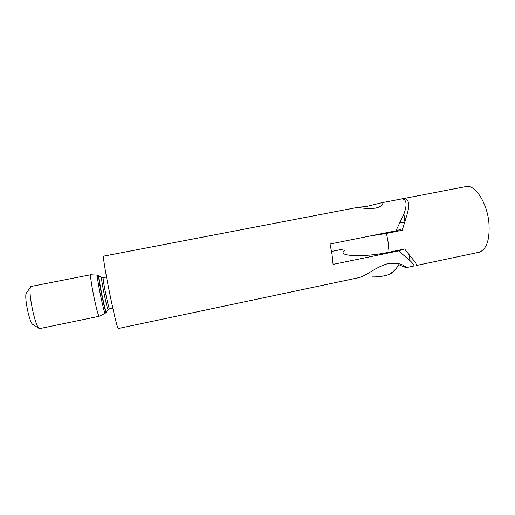 <?xml version="1.0" encoding="UTF-8"?>
<svg xmlns="http://www.w3.org/2000/svg" width="515" height="515" viewBox="0 0 515 515"><rect width="100%" height="100%" fill="white"/><g stroke="black" fill="none" stroke-linecap="round" stroke-linejoin="round"><path stroke-width="0.77" d="M366.403 206.509L358.427 207.23C361.433 208.337 367.053 208.646 375.281 208.169C378.538 207.442 380.81 206.431 382.098 205.137C383.437 203.702 383.237 202.923 381.512 202.801L366.403 206.509M398.784 264.633C403.657 266.841 406.271 267.819 406.631 267.555L403.818 265.656C400.676 263.551 395.475 262.856 388.22 263.577C376.536 266.487 366.139 275.956 358.961 277.63L357.352 277.971M399.009 199.44L402.189 198.829C406.676 199.64 407.256 204.719 403.927 214.053L395.951 230.81L330.051 244.026L332.033 254.436L333.083 264.388L398.584 250.882L409.901 260.513C413.146 263.596 414.433 265.437 413.777 266.043L413.333 266.139M358.961 277.63L118.154 328.525L117.536 327.16C116.139 322.841 113.937 313.596 110.937 299.421C107.294 282.13 103.972 263.583 103.502 258.157L103.438 256.187L358.427 207.23M344.187 248.887L331.557 251.449M99.195 316.255L99.144 316.281C98.346 315.618 96.801 310.056 94.503 299.595C91.928 287.673 90.035 275.287 90.666 274.753L90.865 274.753M39.565 328.622L38.715 328.216C37.003 326.117 35.104 320.729 33.031 312.051C30.443 300.155 29.529 291.947 30.282 287.434L31.177 286.424M32.844 324.482L32.329 324.147C30.984 322.538 29.535 318.495 27.977 312.032C26.046 303.18 25.383 297.033 26.001 293.582L26.561 292.778M398.584 250.882L404.024 249.131M400.4 222.396L404.5 222.763M402.646 228.75L395.951 230.81M464.195 186.926L467.137 186.359C476.047 185.786 487.087 203.477 488.89 222.525C490.016 239.108 486.875 248.99 479.465 252.163L416.126 265.547C416.963 264.774 415.534 262.296 411.833 258.112L404.661 249.003L389.018 252.228C363.493 257.674 335.761 256.232 344.786 250.644M479.465 252.163L478.216 252.427M369.912 236.031L386.501 233.417L402.228 230.257L406.496 216.377C410.011 205.569 409.335 199.575 404.468 198.391L401.803 198.829M372.751 208.517L374.025 208.375M392.391 272.158C392.436 272.963 391.13 273.819 388.465 274.72C383.121 276.323 377.643 277.051 372.03 276.903M112.791 308.054L109.431 308.749C108.968 308.266 107.886 304.088 106.193 296.202C104.043 285.709 103.013 279.542 103.109 277.688L103.18 277.675M108.137 309.541L108.086 309.612C107.584 309.109 106.457 304.777 104.7 296.614C102.472 285.754 101.41 279.355 101.526 277.411L101.693 277.501M106.418 311.923L106.354 312.013C105.768 311.485 104.481 306.625 102.498 297.445C100.277 287.022 98.526 276.22 98.989 275.873L99.195 276.001M106.251 312.174L106.174 312.315C105.581 311.8 104.275 306.876 102.253 297.548C99.994 286.958 98.23 275.989 98.706 275.667L98.944 275.847M105.208 313.287L105.169 313.307C104.532 312.714 103.161 307.59 101.069 297.934C98.719 286.952 96.897 275.564 97.393 275.152L97.547 275.165M386.501 233.417L388.265 242.996L389.018 252.228M413.777 266.043L406.631 267.555M106.515 277.019L103.109 277.688L101.526 277.411L97.393 275.152L90.679 274.746L30.784 286.501M109.431 308.749L108.086 309.612L105.169 313.307L99.157 316.281M99.144 316.281L39.494 328.634M32.329 324.147L38.715 328.216M26.001 293.582L30.282 287.434M402.189 198.829L381.512 202.801M403.927 214.053L404.887 221.553M409.187 254.964L409.901 260.513M467.137 186.359L404.468 198.391M388.465 274.72C393.029 272.287 396.595 268.695 399.164 263.938"/></g></svg>
